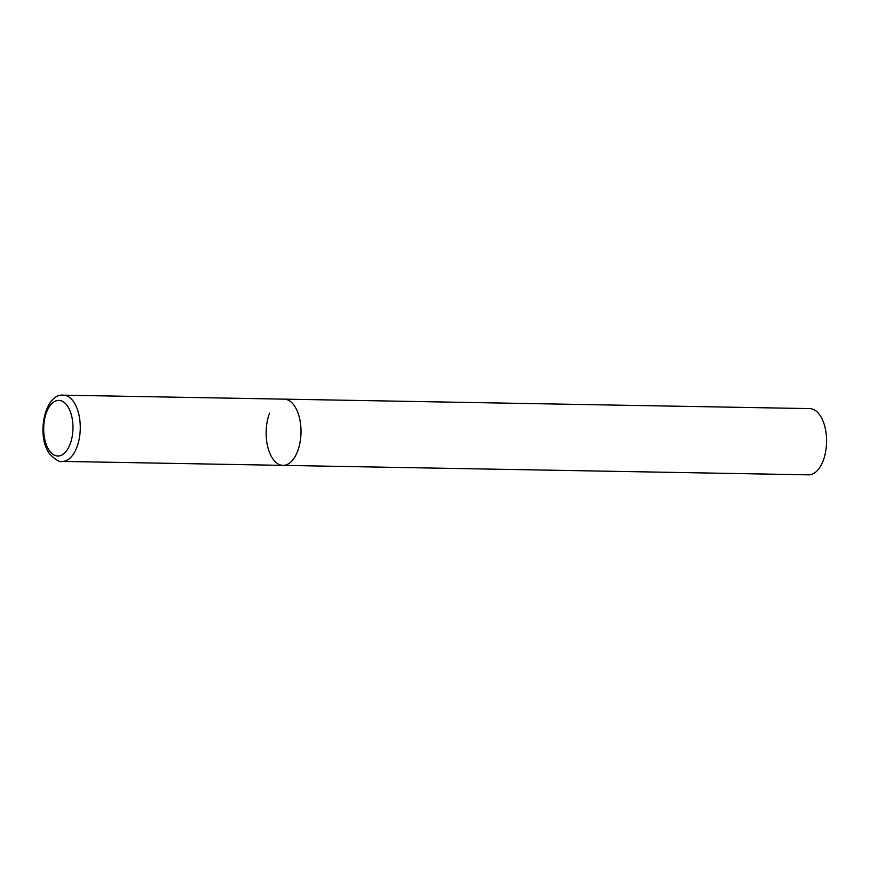 <?xml version="1.0" encoding="UTF-8"?>
<svg xmlns="http://www.w3.org/2000/svg" width="870" height="870" viewBox="0 0 870 870"><rect width="100%" height="100%" fill="white"/><g stroke="black" fill="none" stroke-linecap="round" stroke-linejoin="round"><path stroke-width="1.3" d="M282.978 465.374L808.545 474.835A33.114 17.433 91 0 0 823.118 460.861A33.114 17.433 91 0 0 824.858 426.648A33.114 17.433 91 0 0 809.742 408.606L63.423 395.165A33.114 17.433 -89 0 1 73.254 401.255A33.114 17.433 -89 0 1 79.29 438.48A33.114 17.433 -89 0 1 62.238 461.394L282.978 465.374A33.114 17.433 -89 0 0 300.03 442.449A33.114 17.433 -89 0 0 293.995 405.235A33.114 17.433 -89 0 0 284.164 399.145A33.114 17.433 91 0 1 299.291 417.187A33.114 17.433 91 0 1 297.551 451.399A33.114 17.433 91 0 1 282.978 465.374A33.114 17.433 91 0 1 267.851 447.332A33.114 17.433 91 0 1 269.591 413.119M49.568 450.899A27.818 14.649 -89 0 0 70.068 444.276A27.818 14.649 -89 0 0 67.088 405.496A27.818 14.649 -89 0 0 46.589 412.13A27.818 14.649 -89 0 0 49.568 450.899M62.238 461.394C59.845 462.448 55.702 460.023 49.797 454.107C35.887 436.577 44.522 393.099 63.423 395.165"/></g></svg>
